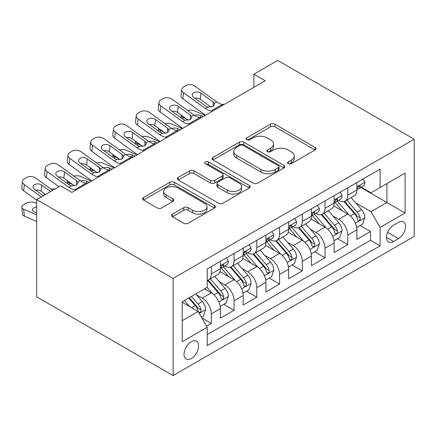 <?xml version="1.0" encoding="UTF-8"?>
<svg xmlns="http://www.w3.org/2000/svg" width="436" height="436" viewBox="0 0 436 436"><rect width="100%" height="100%" fill="white"/><g stroke="black" fill="none" stroke-linecap="round" stroke-linejoin="round"><path stroke-width="0.65" d="M288.261 163.674A2.213 1.275 0 0 0 291.39 163.674L315.108 149.979A3.156 1.82 0 0 0 316.035 148.692A3.156 1.82 0 0 0 315.108 147.401L274.925 124.2A3.156 1.82 0 0 0 270.456 124.2L246.738 137.896A2.213 1.275 0 0 0 246.089 138.801A2.213 1.275 0 0 0 246.738 139.7A2.213 1.275 0 0 0 249.866 139.7L252.935 137.929A10.104 5.832 0 0 1 267.219 137.929L270.571 139.863A10.104 5.832 0 0 1 273.53 143.989A10.104 5.832 0 0 1 270.571 148.109L267.502 149.886A2.213 1.275 0 0 0 266.854 150.785A2.213 1.275 0 0 0 267.502 151.69A2.213 1.275 0 0 0 270.625 151.69L273.694 149.913A10.104 5.832 0 0 1 287.983 149.913L291.33 151.848A10.104 5.832 0 0 1 294.289 155.974A10.104 5.832 0 0 1 291.33 160.099L288.261 161.87A2.213 1.275 0 0 0 287.613 162.77A2.213 1.275 0 0 0 288.261 163.674L288.261 161.87M191.311 358.501A10.295 5.941 120 0 0 198.031 349.432A10.295 5.941 120 0 0 196.456 341.186A10.295 5.941 120 0 0 191.311 341.693A10.295 5.941 120 0 0 184.586 350.767A10.295 5.941 120 0 0 186.161 359.013A10.295 5.941 120 0 0 191.311 358.501M172.454 214.169A3.156 1.82 0 0 0 171.528 215.455A3.156 1.82 0 0 0 172.454 216.746L183.725 223.254A3.156 1.82 0 0 0 188.194 223.254L214.534 208.043A3.156 1.82 0 0 0 215.46 206.757A3.156 1.82 0 0 0 214.534 205.465L174.351 182.27A3.156 1.82 0 0 0 169.887 182.27L143.542 197.475A3.156 1.82 0 0 0 142.616 198.767A3.156 1.82 0 0 0 143.542 200.053L157.162 207.918A3.156 1.82 0 0 0 161.625 207.918L172.901 201.405A3.156 1.82 0 0 0 173.822 200.119A3.156 1.82 0 0 0 172.901 198.827L166.149 194.93A8.447 4.878 0 0 1 163.674 191.48A8.447 4.878 0 0 1 168.885 186.979A8.447 4.878 0 0 1 178.09 188.036L204.544 203.307A8.447 4.878 0 0 1 207.018 206.757A8.447 4.878 0 0 1 201.803 211.264A8.447 4.878 0 0 1 192.603 210.207L188.194 207.656A3.156 1.82 0 0 0 183.725 207.656L172.454 214.169L172.454 216.746M414.2 139.215L277.737 60.424L253.856 74.213L265.23 80.78L71.902 192.396L60.533 185.829L36.651 199.617L173.114 278.402L414.2 139.215L414.2 236.383L173.114 375.576L173.114 278.402M253.158 183.169A3.156 1.82 0 0 0 257.622 183.169L283.967 167.958A3.156 1.82 0 0 0 284.888 166.672A3.156 1.82 0 0 0 283.967 165.38L243.779 142.18A3.156 1.82 0 0 0 239.315 142.18L212.97 157.391A3.156 1.82 0 0 0 212.049 158.682A3.156 1.82 0 0 0 212.97 159.968L253.158 183.169M206.152 164.154A2.213 1.275 0 0 1 208.397 164.465L208.397 161.838L249.25 185.425A3.156 1.82 0 0 1 250.177 186.712A3.156 1.82 0 0 1 249.25 188.003L222.905 203.214A3.156 1.82 0 0 1 218.441 203.214L178.259 180.014L178.259 177.436A3.156 1.82 0 0 0 177.332 178.722A3.156 1.82 0 0 0 178.259 180.014M178.259 177.436L189.529 170.923A3.156 1.82 0 0 1 193.998 170.923L210.294 180.335A3.156 1.82 0 0 0 214.757 180.335L222.235 176.013A3.156 1.82 0 0 0 223.161 174.727A3.156 1.82 0 0 0 222.235 173.441L205.269 163.642A2.213 1.275 0 0 1 204.626 162.742A2.213 1.275 0 0 1 205.988 161.56A2.213 1.275 0 0 1 208.397 161.838M206.604 326.166L211.324 323.441L201.884 317.997M196.516 294.801L202.228 298.099A12.867 7.428 60 0 1 211.324 313.86L220.42 308.606L220.42 318.193L234.067 310.312L223.717 304.339M219.259 281.672L224.971 284.97A12.867 7.428 60 0 1 234.067 300.726L243.168 295.472L243.168 305.058L256.809 297.183L246.465 291.204M242.002 268.543L247.713 271.835A12.867 7.428 60 0 1 256.809 287.597L265.911 282.343L265.911 291.929L279.558 284.049L269.208 278.075M264.75 255.409L270.456 258.706A12.867 7.428 60 0 1 279.558 274.462L288.654 269.214L288.654 278.795L302.301 270.92L291.951 264.946M287.493 242.28L293.205 245.577A12.867 7.428 60 0 1 302.301 261.333L311.397 256.079L311.397 265.666L325.043 257.785L314.694 251.812M310.236 229.145L315.947 232.443A12.867 7.428 60 0 1 325.043 248.204L334.14 242.95L334.14 252.537L347.786 244.656L347.786 235.069A12.867 7.428 -120 0 0 338.69 219.313L332.979 216.016M337.437 238.683L347.786 244.656M220.42 308.606A12.867 7.428 -120 0 0 211.324 292.845L204.5 288.91M243.168 295.472A12.867 7.428 -120 0 0 234.067 279.716L220 271.595M265.911 282.343A12.867 7.428 -120 0 0 256.809 266.587L242.748 258.466M288.654 269.214A12.867 7.428 -120 0 0 279.558 253.452L265.491 245.332M311.397 256.079A12.867 7.428 -120 0 0 302.301 240.323L288.234 232.203M334.14 242.95A12.867 7.428 -120 0 0 325.043 227.194L310.977 219.074M398.504 222.333L393.501 225.221A9.974 5.755 120 0 0 386.988 234.007A9.974 5.755 120 0 0 388.52 242.002A9.974 5.755 120 0 0 393.501 241.506L398.504 238.617A9.974 5.755 120 0 0 405.022 229.832A9.974 5.755 120 0 0 403.491 221.842A9.974 5.755 120 0 0 398.504 222.333M182.21 320.683L198.135 311.495L207.231 327.251L207.231 345.634L380.083 245.839L380.083 227.456L370.987 211.7L355.722 202.887M207.231 327.251L182.21 341.693L182.21 301.777L207.231 287.329L207.231 268.947L380.083 169.152L380.083 187.535L405.104 173.092L405.104 213.008L380.083 227.456M224.851 265.993L224.971 266.058A12.867 7.428 60 0 0 231.402 266.696L240.503 261.442A12.867 7.428 -120 0 0 243.168 255.556L243.168 248.198M247.594 252.858L247.713 252.929A12.867 7.428 60 0 0 254.15 253.567L263.246 248.313A12.867 7.428 -120 0 0 265.911 242.421L265.911 235.069M270.342 239.729L270.456 239.8A12.867 7.428 60 0 0 276.893 240.432L285.989 235.184A12.867 7.428 -120 0 0 288.654 229.292L288.654 221.94M293.085 226.6L293.205 226.666A12.867 7.428 60 0 0 299.636 227.303L308.732 222.049A12.867 7.428 -120 0 0 311.397 216.163L311.397 208.806M315.828 213.466L315.947 213.536A12.867 7.428 60 0 0 322.378 214.174L331.474 208.92A12.867 7.428 -120 0 0 334.14 203.029L334.14 195.677M207.231 334.603L370.529 240.323L370.529 231.527L356.888 239.402L356.888 229.816A12.867 7.428 -120 0 0 347.786 214.06L333.72 205.939M338.57 200.337L338.69 200.402A12.867 7.428 -120 0 0 345.121 201.04A12.867 7.428 -120 0 0 347.786 195.154L347.786 187.796M345.121 201.04L354.223 195.791A12.867 7.428 -120 0 0 356.888 189.9L356.888 182.548M211.324 266.587L211.324 273.939A12.867 7.428 60 0 1 208.659 279.83A12.867 7.428 60 0 1 207.231 280.348M208.659 279.83L217.755 274.576A12.867 7.428 -120 0 0 220.42 268.685L220.42 261.333M234.067 253.452L234.067 260.81A12.867 7.428 60 0 1 231.402 266.696M256.809 240.323L256.809 247.675A12.867 7.428 60 0 1 254.15 253.567M279.558 227.189L279.558 234.546A12.867 7.428 60 0 1 276.893 240.432M302.301 214.06L302.301 221.412A12.867 7.428 60 0 1 299.636 227.303M325.043 200.931L325.043 208.283A12.867 7.428 60 0 1 322.378 214.174M325.043 248.204L325.043 257.785M302.301 261.333L302.301 270.92M279.558 274.462L279.558 284.049M256.809 287.597L256.809 297.183M234.067 300.726L234.067 310.312M211.324 313.86L211.324 323.441M198.135 311.495L182.21 302.301M370.987 211.7L386.906 202.506L386.906 183.594L405.104 173.092M360.861 187.469L405.104 213.008M361.313 187.202L370.987 192.788L380.083 187.535M36.651 199.617L36.651 296.785L173.114 375.576M253.856 74.213L253.856 87.347M360.185 225.548L370.529 231.527M370.529 240.323L380.083 245.839M289.144 163.985L291.33 162.726A10.104 5.832 0 0 0 294.289 158.6L294.289 155.974M273.53 143.989L273.53 146.61A10.104 5.832 0 0 1 270.571 150.736L268.385 152M315.065 150.006L274.925 126.827A3.156 1.82 0 0 0 270.456 126.827L247.621 140.011M283.923 167.985L243.779 144.806A3.156 1.82 0 0 0 239.315 144.806L213.013 159.996M278.386 167.571A2.213 1.275 0 0 0 279.029 166.672A2.213 1.275 0 0 0 278.386 165.767L243.108 145.406A2.213 1.275 0 0 0 239.985 145.406L236.748 147.275A10.104 5.832 0 0 0 233.789 151.396A10.104 5.832 0 0 0 236.748 155.521L260.859 169.44A10.104 5.832 0 0 0 275.149 169.44L278.386 167.571L278.386 170.198A2.213 1.275 0 0 0 279.029 169.299L279.029 166.672M233.789 151.396L233.789 154.022A10.104 5.832 0 0 0 236.748 158.148L236.748 155.521M278.386 170.198L275.149 172.067A10.104 5.832 0 0 1 260.859 172.067L236.748 158.148M178.297 180.035L189.529 173.55L189.529 170.923M223.161 174.727L223.161 177.354A3.156 1.82 0 0 1 222.235 178.64L214.757 182.962A3.156 1.82 0 0 1 210.294 182.962L193.998 173.55A3.156 1.82 0 0 0 189.529 173.55M208.397 164.465L249.207 188.025M227.205 190.096A8.447 4.878 0 0 0 236.41 191.153A8.447 4.878 0 0 0 241.62 186.652A8.447 4.878 0 0 0 239.146 183.202L229.827 177.823A3.156 1.82 0 0 0 225.363 177.823L217.886 182.139A3.156 1.82 0 0 0 216.959 183.425A3.156 1.82 0 0 0 217.886 184.717L227.205 190.096L227.205 192.723A8.447 4.878 0 0 0 236.41 193.78A8.447 4.878 0 0 0 241.62 189.273L241.62 186.652M216.959 183.425L216.959 186.052A3.156 1.82 0 0 0 217.886 187.344L217.886 184.717M227.205 192.723L217.886 187.344M207.018 206.757L207.018 209.384A8.447 4.878 0 0 1 201.803 213.885A8.447 4.878 0 0 1 192.603 212.828L188.194 210.283A3.156 1.82 0 0 0 183.725 210.283L172.493 216.768M163.674 191.48L163.674 194.107A8.447 4.878 0 0 0 166.149 197.557L166.149 194.93M172.858 201.432L166.149 197.557M214.496 208.07L174.351 184.891A3.156 1.82 0 0 0 169.887 184.891L143.586 200.08M356.692 227.565L362.572 224.169L364.845 217.608A8.524 4.921 -120 0 0 361.526 209.602L351.133 197.573M205.154 115.464L194.233 110.749A6.431 3.221 -5.9 0 0 187.649 110.466M349.051 214.894L337.175 201.143M186.39 118.837L182.858 117.311L183.06 119.273M342.293 210.888L335.398 202.909A20.427 11.794 -120 0 0 334.766 202.195M343.966 201.503L354.473 213.673A8.524 4.921 60 0 1 357.515 219.542L358.136 220.556L359.286 220.393L360.054 219.455L360.245 217.967A8.524 4.921 -120 0 0 357.204 212.098L346.811 200.064M344.582 201.307L355.874 214.381A4.344 2.507 60 0 1 356.97 216.082L360.245 217.967M181.016 114.951A6.431 3.221 -5.9 0 0 181.005 115.344A6.431 3.221 -5.9 0 0 182.858 117.311M194.451 115.377A5.145 2.578 174.1 0 1 200.304 115.436L203.105 116.641M212.779 111.06L211.231 110.929A16.083 9.287 60 0 1 205.351 108.477L183.572 92.726L182.858 98.83A6.431 4.153 -173.3 0 1 181.016 95.457L181.73 89.353A6.431 4.153 6.7 0 0 183.572 92.726M205.569 115.224A24.122 13.93 60 0 1 204.637 114.581L182.858 98.83M362.91 179.065L364.845 182.412A8.524 4.921 60 0 1 363.079 186.183L358.757 188.679A8.524 4.921 -120 0 0 360.245 186.717L360.065 185.959L358.997 186.172L357.515 188.292A8.524 4.921 60 0 1 356.888 189.507M224.148 104.493L222.6 104.362A16.083 9.287 60 0 1 216.719 101.915L194.941 86.165A6.431 4.153 6.7 0 0 185.883 85.527L183.605 86.84A6.431 4.153 6.7 0 0 181.73 89.353M213.182 106.33L212.997 101.882L214.272 103.327L214.517 104.259L213.019 106.428L207.798 107.065L205.721 106.084L193.742 97.419A5.145 3.319 -173.3 0 1 192.271 94.721A5.145 3.319 -173.3 0 1 193.769 92.71A5.145 3.319 -173.3 0 1 201.018 93.217L200.304 99.321L211.111 107.136M200.304 99.321A5.145 3.319 6.7 0 0 194.805 98.193M212.997 101.882L201.018 93.217M357.171 189.077L357.204 189.077A8.524 4.921 -120 0 0 358.757 188.679M333.949 240.694L339.829 237.304L342.102 230.737A8.524 4.921 -120 0 0 338.783 222.736L328.39 210.702M182.412 128.593L171.484 123.879A6.431 3.221 -5.9 0 0 164.901 123.595M326.308 228.023L314.432 214.272M163.647 131.972L160.116 130.446L160.317 132.408M319.55 224.017L312.656 216.038A20.427 11.794 -120 0 0 312.023 215.33M321.218 214.637L331.731 226.802A8.524 4.921 60 0 1 334.772 232.677L335.388 233.685L336.543 233.522L337.311 232.59L337.497 231.102A8.524 4.921 -120 0 0 334.461 225.227L324.068 213.199M321.839 214.436L333.131 227.51A4.344 2.507 60 0 1 334.227 229.211L337.497 231.102M158.273 128.08A6.431 3.221 -5.9 0 0 158.263 128.478A6.431 3.221 -5.9 0 0 160.116 130.446M171.708 128.506A5.145 2.578 174.1 0 1 177.561 128.566L180.362 129.775M311.206 253.828L317.081 250.433L319.359 243.866A8.524 4.921 -120 0 0 316.04 235.865L305.647 223.832M159.669 141.722L148.741 137.013A6.431 3.221 -5.9 0 0 142.158 136.73M303.565 241.157L291.689 227.401M140.904 145.101L137.373 143.575L137.574 145.537M296.807 237.151L289.913 229.167A20.427 11.794 -120 0 0 289.281 228.459M298.475 227.766L308.988 239.936A8.524 4.921 60 0 1 312.023 245.806L312.645 246.82L313.8 246.656L314.569 245.719L314.754 244.231A8.524 4.921 -120 0 0 311.718 238.361L301.325 226.328M299.096 227.565L310.388 240.645A4.344 2.507 60 0 1 311.484 242.34L314.754 244.231M135.525 141.21A6.431 3.221 -5.9 0 0 135.52 141.607A6.431 3.221 -5.9 0 0 137.373 143.575M148.965 141.635A5.145 2.578 174.1 0 1 154.818 141.695L157.619 142.904M288.463 266.957L294.338 263.567L296.611 257A8.524 4.921 -120 0 0 293.292 248.994L282.904 236.966M136.92 154.856L125.999 150.142A6.431 3.221 -5.9 0 0 119.415 149.859M280.822 254.286L268.941 240.536M118.161 158.23L114.624 156.709L114.826 158.666M274.059 250.28L267.17 242.302A20.427 11.794 -120 0 0 266.532 241.588M275.732 240.895L286.245 253.065A8.524 4.921 60 0 1 289.281 258.94L289.902 259.949L291.052 259.785L291.826 258.848L292.011 257.36A8.524 4.921 -120 0 0 288.97 251.49L278.582 239.457M276.348 240.699L287.646 253.774A4.344 2.507 60 0 1 288.741 255.474L292.011 257.36M112.782 154.344A6.431 3.221 -5.9 0 0 112.777 154.742A6.431 3.221 -5.9 0 0 114.624 156.709M126.217 154.769A5.145 2.578 174.1 0 1 132.075 154.829L134.877 156.039M265.72 280.092L271.595 276.697L273.868 270.129A8.524 4.921 -120 0 0 270.549 262.129L260.156 250.095M114.178 167.985L103.256 163.271A6.431 3.221 -5.9 0 0 96.672 162.993M258.074 267.415L246.198 253.665M95.419 171.364L91.882 169.838L92.083 171.8M251.316 263.415L244.422 255.431A20.427 11.794 -120 0 0 243.789 254.722M252.989 254.03L263.497 266.2A8.524 4.921 60 0 1 266.538 272.069L267.159 273.078L268.309 272.92L269.083 271.982L269.268 270.494A8.524 4.921 -120 0 0 266.227 264.619L255.834 252.591M253.605 253.828L264.903 266.908A4.344 2.507 60 0 1 265.993 268.603L269.268 270.494M90.039 167.473A6.431 3.221 -5.9 0 0 90.034 167.871A6.431 3.221 -5.9 0 0 91.882 169.838M103.474 167.898A5.145 2.578 174.1 0 1 109.332 167.958L112.134 169.168M190.036 124.189L188.488 124.058A16.083 9.287 60 0 1 182.608 121.611L160.83 105.861L160.116 111.959A6.431 4.153 -173.3 0 1 158.273 108.591L158.987 102.487A6.431 4.153 6.7 0 0 160.83 105.861M182.82 128.353A24.122 13.93 60 0 1 181.894 127.71L160.116 111.959M340.167 192.194L342.102 195.546A8.524 4.921 60 0 1 340.336 199.317L336.014 201.814A8.524 4.921 -120 0 0 337.497 199.846L337.322 199.094L336.254 199.301L334.772 201.421A8.524 4.921 60 0 1 334.14 202.636M201.405 117.627L199.857 117.491A16.083 9.287 60 0 1 193.976 115.044L172.198 99.294A6.431 4.153 6.7 0 0 163.135 98.656L160.862 99.969A6.431 4.153 6.7 0 0 158.987 102.487M190.439 119.459L190.254 115.011L191.529 116.461L191.775 117.388L190.27 119.557L185.055 120.194L182.978 119.213L170.999 110.553A5.145 3.319 -173.3 0 1 169.522 107.856A5.145 3.319 -173.3 0 1 171.026 105.839A5.145 3.319 -173.3 0 1 178.275 106.351L177.561 112.45L188.368 120.271M177.561 112.45A5.145 3.319 6.7 0 0 172.062 111.322M190.254 115.011L178.275 106.351M334.428 202.211L334.461 202.211A8.524 4.921 -120 0 0 336.014 201.814M167.288 137.324L165.74 137.193A16.083 9.287 60 0 1 159.859 134.74L138.081 118.99L137.373 125.094A6.431 4.153 -173.3 0 1 135.531 121.72L136.245 115.616A6.431 4.153 6.7 0 0 138.081 118.99M160.077 141.487A24.122 13.93 60 0 1 159.151 140.844L137.373 125.094M317.424 205.329L319.359 208.675A8.524 4.921 60 0 1 317.593 212.446L313.271 214.943A8.524 4.921 -120 0 0 314.754 212.981L314.574 212.223L313.511 212.436L312.023 214.556A8.524 4.921 60 0 1 311.397 215.766M178.662 130.756L177.114 130.626A16.083 9.287 60 0 1 171.234 128.173L149.455 112.423A6.431 4.153 6.7 0 0 140.392 111.785L138.119 113.098A6.431 4.153 6.7 0 0 136.245 115.616M167.697 132.588L167.511 128.146L168.787 129.59L169.032 130.517L167.528 132.691L162.312 133.329L160.23 132.348L148.251 123.682A5.145 3.319 -173.3 0 1 146.779 120.985A5.145 3.319 -173.3 0 1 148.284 118.974A5.145 3.319 -173.3 0 1 155.532 119.48L154.818 125.584L165.625 133.4M154.818 125.584A5.145 3.319 6.7 0 0 149.319 124.451M167.511 128.146L155.532 119.48M311.68 215.34L311.718 215.34A8.524 4.921 -120 0 0 313.271 214.943M144.545 150.453L142.997 150.322A16.083 9.287 60 0 1 137.117 147.875L115.338 132.119L114.624 138.223A6.431 4.153 -173.3 0 1 112.788 134.849L113.496 128.751A6.431 4.153 6.7 0 0 115.338 132.119M137.335 154.617A24.122 13.93 60 0 1 136.403 153.973L114.624 138.223M294.682 218.458L296.611 221.81A8.524 4.921 60 0 1 294.85 225.581L290.529 228.072A8.524 4.921 -120 0 0 292.011 226.11L291.831 225.352L290.768 225.565L289.281 227.685A8.524 4.921 60 0 1 288.654 228.9M155.919 143.891L154.371 143.755A16.083 9.287 60 0 1 148.491 141.308L126.713 125.557A6.431 4.153 6.7 0 0 117.649 124.919L115.377 126.233A6.431 4.153 6.7 0 0 113.496 128.751M144.948 145.722L144.768 141.275L146.038 142.719L146.289 143.651L144.785 145.82L139.569 146.458L137.487 145.477L125.508 136.817A5.145 3.319 -173.3 0 1 124.037 134.114A5.145 3.319 -173.3 0 1 125.535 132.103A5.145 3.319 -173.3 0 1 132.789 132.615L132.075 138.713L142.883 146.529M132.075 138.713A5.145 3.319 6.7 0 0 126.571 137.585M144.768 141.275L132.789 132.615M288.937 228.475L288.97 228.475A8.524 4.921 -120 0 0 290.529 228.072M121.802 163.587L120.254 163.451A16.083 9.287 60 0 1 114.374 161.004L92.596 145.253L91.882 151.352A6.431 4.153 -173.3 0 1 90.039 147.984L90.753 141.88A6.431 4.153 6.7 0 0 92.596 145.253M114.592 167.751A24.122 13.93 60 0 1 113.66 167.108L91.882 151.352M271.939 231.592L273.868 234.939A8.524 4.921 60 0 1 272.102 238.71L267.786 241.206A8.524 4.921 -120 0 0 269.268 239.239L269.088 238.487L268.02 238.699L266.538 240.819A8.524 4.921 60 0 1 265.911 242.029M133.176 157.02L131.628 156.889A16.083 9.287 60 0 1 125.748 154.437L103.97 138.686A6.431 4.153 6.7 0 0 94.906 138.049L92.628 139.362A6.431 4.153 6.7 0 0 90.753 141.88M122.205 158.851L122.02 154.409L123.295 155.854L123.546 156.78L122.042 158.955L116.826 159.587L114.744 158.611L102.765 149.946A5.145 3.319 -173.3 0 1 101.294 147.248A5.145 3.319 -173.3 0 1 102.792 145.232A5.145 3.319 -173.3 0 1 110.041 145.744L109.332 151.848L120.14 159.663M109.332 151.848A5.145 3.319 6.7 0 0 103.828 150.714M122.02 154.409L110.041 145.744M266.194 241.604L266.227 241.604A8.524 4.921 -120 0 0 267.786 241.206M242.972 293.221L248.852 289.826L251.125 283.264A8.524 4.921 -120 0 0 247.806 275.258L237.413 263.224M91.435 181.12L80.513 176.406A6.431 3.221 -5.9 0 0 73.929 176.122M235.331 280.55L223.455 266.799M72.67 184.493L69.139 182.967L69.34 184.929M228.573 276.544L221.679 268.565A20.427 11.794 -120 0 0 221.047 267.851M230.246 267.159L240.754 279.329A8.524 4.921 60 0 1 243.795 285.199L244.416 286.212L245.566 286.049L246.335 285.111L246.525 283.623A8.524 4.921 -120 0 0 243.484 277.754L233.091 265.72M230.862 266.963L242.154 280.037A4.344 2.507 60 0 1 243.25 281.738L246.525 283.623M67.297 180.608A6.431 3.221 -5.9 0 0 67.286 181A6.431 3.221 -5.9 0 0 69.139 182.967M80.731 181.033A5.145 2.578 174.1 0 1 86.584 181.093L89.385 182.297M99.059 176.716L97.511 176.585A16.083 9.287 60 0 1 91.631 174.133L69.853 158.382L69.139 164.486A6.431 4.153 -173.3 0 1 67.297 161.113L68.011 155.009A6.431 4.153 6.7 0 0 69.853 158.382M91.849 180.88A24.122 13.93 60 0 1 90.917 180.237L69.139 164.486M249.19 244.721L251.125 248.068A8.524 4.921 60 0 1 249.359 251.839L245.037 254.335A8.524 4.921 -120 0 0 246.525 252.373L246.345 251.616L245.277 251.828L243.795 253.948A8.524 4.921 60 0 1 243.168 255.158M110.428 170.149L108.88 170.018A16.083 9.287 60 0 1 103 167.571L81.221 151.815A6.431 4.153 6.7 0 0 72.163 151.178L69.885 152.491A6.431 4.153 6.7 0 0 68.011 155.009M99.463 171.986L99.277 167.538L100.553 168.983L100.798 169.909L99.299 172.084L94.078 172.721L92.001 171.74L80.022 163.075A5.145 3.319 -173.3 0 1 78.551 160.377A5.145 3.319 -173.3 0 1 80.05 158.366A5.145 3.319 -173.3 0 1 87.298 158.873L86.584 164.977L97.392 172.792M86.584 164.977A5.145 3.319 6.7 0 0 81.085 163.843M99.277 167.538L87.298 158.873M243.452 254.733L243.484 254.733A8.524 4.921 -120 0 0 245.037 254.335M220.229 306.35L226.11 302.96L228.382 296.393A8.524 4.921 -120 0 0 225.063 288.387L214.67 276.359M212.588 293.679L207.149 287.378M205.83 289.673L204.947 288.654M207.498 280.288L218.011 292.458A8.524 4.921 60 0 1 221.052 298.333L221.668 299.341L222.823 299.178L223.592 298.24L223.777 296.758A8.524 4.921 -120 0 0 220.741 290.883L210.348 278.855M208.119 280.092L219.412 293.166A4.344 2.507 60 0 1 220.507 294.867L223.777 296.758M44.554 193.737A6.431 3.221 -5.9 0 0 44.543 194.134A6.431 3.221 -5.9 0 0 44.821 194.897M55.154 188.93A6.431 3.221 -5.9 0 0 51.181 189.251M76.316 189.845L74.769 189.715A16.083 9.287 60 0 1 68.888 187.267L47.104 171.517L46.396 177.615A6.431 4.153 -173.3 0 1 44.554 174.242L45.268 168.143A6.431 4.153 6.7 0 0 47.104 171.517M58.985 186.722L46.396 177.615M226.448 257.85L228.382 261.202A8.524 4.921 60 0 1 226.616 264.974L222.295 267.464A8.524 4.921 -120 0 0 223.777 265.502L223.597 264.745L222.534 264.957L221.052 267.077A8.524 4.921 60 0 1 220.42 268.293M87.685 183.284L86.137 183.147A16.083 9.287 60 0 1 80.257 180.7L58.479 164.95A6.431 4.153 6.7 0 0 49.415 164.312L47.143 165.625A6.431 4.153 6.7 0 0 45.268 168.143M76.72 185.115L76.534 180.668L77.81 182.117L78.055 183.044L76.551 185.213L71.335 185.85L69.259 184.869L57.279 176.209A5.145 3.319 -173.3 0 1 55.803 173.512A5.145 3.319 -173.3 0 1 57.307 171.495A5.145 3.319 -173.3 0 1 64.555 172.007L63.841 178.106L74.649 185.927M63.841 178.106A5.145 3.319 6.7 0 0 58.342 176.978M76.534 180.668L64.555 172.007M220.709 267.868L220.741 267.868A8.524 4.921 -120 0 0 222.295 267.464M201.432 317.206L203.361 316.089L205.639 309.522A8.524 4.921 -120 0 0 202.32 301.521L195.775 293.946M36.651 203.367L35.022 202.664A6.431 3.221 -5.9 0 0 25.958 203.345L23.686 204.658A6.431 3.221 -5.9 0 0 21.8 207.264A6.431 3.221 -5.9 0 0 23.653 209.231L24.362 216.158A6.431 3.221 174.1 0 1 22.514 214.19L21.8 207.264M189.671 306.606L184.401 300.513M36.651 214.839L23.653 209.231M36.651 221.461L24.362 216.158M183.087 302.807L182.21 301.794M188.723 298.017L195.268 305.592A8.524 4.921 60 0 1 198.304 311.462L198.925 312.476L200.08 312.312L200.849 311.375L201.034 309.887A8.524 4.921 -120 0 0 197.999 304.017L191.453 296.442M189.251 297.712L196.669 306.301A4.344 2.507 60 0 1 197.764 307.996L201.034 309.887M36.651 206.964A5.145 2.578 174.1 0 0 33.85 207.896A5.145 2.578 174.1 0 0 32.34 209.983A5.145 2.578 174.1 0 0 33.823 211.553L36.651 212.773M41.327 196.914L24.362 184.646L23.653 190.75A6.431 4.153 -173.3 0 1 21.811 187.376L22.525 181.272A6.431 4.153 6.7 0 0 24.362 184.646M36.651 200.151L23.653 190.75M52.702 190.352L35.736 178.079A6.431 4.153 6.7 0 0 26.672 177.441L24.4 178.755A6.431 4.153 6.7 0 0 22.525 181.272M43.377 195.731L34.531 189.338A5.145 3.319 -173.3 0 1 33.06 186.641A5.145 3.319 -173.3 0 1 34.564 184.624A5.145 3.319 -173.3 0 1 41.812 185.137L41.098 191.24L45.562 194.467M41.098 191.24A5.145 3.319 6.7 0 0 35.599 190.107M50.652 191.529L41.812 185.137M202.228 298.099L211.324 292.845M224.971 284.97L234.067 279.716M247.713 271.835L256.809 266.587M270.456 258.706L279.558 253.452M293.205 245.577L302.301 240.323M315.947 232.443L325.043 227.194M338.69 219.313L347.786 214.06M347.786 195.154L356.888 189.9M211.324 273.939L220.42 268.685M234.067 260.81L243.168 255.556M256.809 247.675L265.911 242.421M279.558 234.546L288.654 229.292M302.301 221.412L311.397 216.163M325.043 208.283L334.14 203.029M347.786 235.069L356.888 229.816M387.599 232.317L398.504 238.617M386.454 237.435L393.501 241.506M291.33 162.726L291.33 160.099M267.502 151.69L267.502 149.886M270.571 150.736L270.571 148.109M246.738 139.7L246.738 137.896M270.456 126.827L270.456 124.2M274.925 126.827L274.925 124.2M315.108 149.979L315.108 147.401M212.97 159.968L212.97 157.391M239.315 144.806L239.315 142.18M243.779 144.806L243.779 142.18M283.967 167.958L283.967 165.38M260.859 172.067L260.859 169.44M275.149 172.067L275.149 169.44M193.998 173.55L193.998 170.923M210.294 182.962L210.294 180.335M214.757 182.962L214.757 180.335M222.235 178.64L222.235 176.013M249.25 188.003L249.25 185.425M183.725 210.283L183.725 207.656M188.194 210.283L188.194 207.656M192.603 212.828L192.603 210.207M172.901 201.405L172.901 198.827M143.542 200.053L143.542 197.475M169.887 184.891L169.887 182.27M174.351 184.891L174.351 182.27M214.534 208.043L214.534 205.465M355.395 223.194L364.79 217.771M357.204 212.098L361.526 209.602M350.408 216.022L354.473 213.673M200.304 115.436L200.522 117.551M364.79 182.313L356.888 186.881M207.798 107.065L205.351 108.477M216.719 101.915L214.272 103.327M222.6 104.362L211.231 110.929M359.144 186.079L360.245 186.717M332.652 236.323L342.047 230.9M334.461 225.227L338.783 222.736M327.665 229.151L331.731 226.802M177.561 128.566L177.779 130.68M309.909 249.457L319.299 244.035M311.718 238.361L316.04 235.865M304.922 242.285L308.988 239.936M154.818 141.695L155.036 143.815M287.161 262.586L296.556 257.164M288.97 251.49L293.292 248.994M282.179 255.414L286.245 253.065M132.075 154.829L132.293 156.944M264.418 275.721L273.813 270.293M266.227 264.619L270.549 262.129M259.436 268.543L263.497 266.2M109.332 167.958L109.55 170.073M342.047 195.448L334.14 200.01M185.055 120.194L182.608 121.611M193.976 115.044L191.529 116.461M199.857 117.491L188.488 124.058M336.401 199.214L337.497 199.846M319.299 208.577L311.397 213.139M162.312 133.329L159.859 134.74M171.234 128.173L168.787 129.59M177.114 130.626L165.74 137.193M313.653 212.343L314.754 212.981M296.556 221.711L288.654 226.273M139.569 146.458L137.117 147.875M148.491 141.308L146.038 142.719M154.371 143.755L142.997 150.322M290.91 225.472L292.011 226.11M273.813 234.84L265.911 239.402M116.826 159.587L114.374 161.004M125.748 154.437L123.295 155.854M131.628 156.889L120.254 163.451M268.167 238.606L269.268 239.239M241.675 288.85L251.071 283.427M243.484 277.754L247.806 275.258M236.688 281.678L240.754 279.329M86.584 181.093L86.802 183.207M251.071 247.97L243.168 252.537M94.078 172.721L91.631 174.133M103 167.571L100.553 168.983M108.88 170.018L97.511 176.585M245.424 251.736L246.525 252.373M218.932 301.979L228.322 296.556M220.741 290.883L225.063 288.387M213.945 294.807L218.011 292.458M228.322 261.104L220.42 265.666M71.335 185.85L68.888 187.267M80.257 180.7L77.81 182.117M86.137 183.147L74.769 189.715M222.676 264.87L223.777 265.502M199.214 313.364L205.579 309.691M197.999 304.017L202.32 301.521M191.589 307.712L195.268 305.592M181.005 115.344L181.278 117.987M158.263 128.478L158.535 131.122M135.52 141.607L135.792 144.251M112.777 154.742L113.049 157.38M90.034 167.871L90.306 170.514M67.286 181L67.558 183.643M44.543 194.134L44.636 195.006"/></g></svg>
